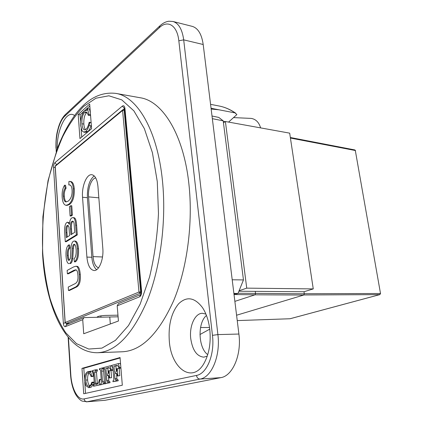 <?xml version="1.0" encoding="UTF-8"?>
<svg xmlns="http://www.w3.org/2000/svg" width="423" height="423" viewBox="0 0 423 423"><rect width="100%" height="100%" fill="white"/><g stroke="black" fill="none" stroke-linecap="round" stroke-linejoin="round"><path stroke-width="0.63" d="M98.543 267.817C95.513 266.754 93.684 263.016 93.049 256.613L88.566 196.885C87.799 188.33 91.553 178.257 95.746 177.951M96.603 269.715C93.959 267.468 92.373 263.318 91.839 257.269L87.397 197.694C87.127 187.209 89.396 179.939 94.207 175.883M82.543 197.25C81.57 186.427 86.667 173.8 91.849 174.71C95.159 175.429 97.19 179.352 97.946 186.49L102.815 248.359C103.836 259.246 99.082 271.048 94.07 270.524C90.131 269.821 87.741 265.343 86.9 257.084L82.543 197.25L87.397 197.694M260.61 127.889C258.966 122.342 255.83 119.18 251.209 118.403L233.522 117.61M68.267 225.575L68.219 225.607C67.051 226.004 66.633 228.367 66.961 232.703L67.246 237.023M255.259 291.336L255.545 293.504L255 294.81L303.746 295.043L304.301 293.8L303.994 291.743L238.9 291.236M141.282 291.817L138.971 292.05L140.145 293.271L140.648 291.807L124.166 110.165L123.78 109.467L122.892 109.694L122.596 110.445L124.79 110.266M123.511 109.562L122.892 109.694L55.535 165.594L55.164 166.424L55.535 165.594M303.746 295.043L236.584 315.225M69.504 323.463L66.215 323.495L65.195 322.485L66.215 323.495L140.145 293.271L141.145 293.282M66.03 323.479L69.467 323.473M225.396 121.512L246.736 288.137L313.258 288.914L289.681 133.15L225.396 121.512L223.455 122.786M239.09 290.754L246.736 288.137M303.994 291.743L313.258 288.914M117.959 315.172L105.803 315.41C100.759 315.674 97.866 316.235 97.126 317.086L97.306 317.276M100.938 317.218L100.891 315.838M73.116 221.308L72.957 221.403C71.656 222.202 71.17 224.735 71.492 229.002L71.841 234.146M70.805 205.705L71.767 205.784L72.407 215.143L71.048 216.058L70.091 215.984L71.445 215.069L70.805 205.705L69.457 206.651L70.091 215.984M74.723 244.483C74.036 244.854 73.591 246.149 73.385 248.37L72.777 258.553C72.359 261.292 71.64 262.942 70.604 263.503L69.636 263.476C70.667 262.91 71.392 261.261 71.804 258.522L72.418 248.327C72.624 246.064 73.084 244.758 73.792 244.409L74.247 244.283C75.209 244.378 75.844 246.154 76.151 249.618C76.389 254.345 75.691 257.369 74.057 258.691L74.395 261.826C76.843 260.113 77.874 255.73 77.488 248.676C77.049 243.817 75.987 241.263 74.3 241.02L73.443 241.258C72.238 241.967 71.429 243.939 71.016 247.191C70.72 248.898 70.683 257.713 70.239 258.76L68.965 260.399C68.135 260.483 67.58 258.823 67.294 255.418C67.046 251.606 67.611 249.147 68.986 248.037L68.663 244.928C66.617 246.567 65.739 250.353 66.036 256.285C66.4 260.965 67.363 263.423 68.933 263.661M68.663 244.928L69.626 244.975L69.948 248.079C68.574 249.189 68.008 251.648 68.256 255.455C68.452 258.167 68.854 259.754 69.462 260.208M74.3 241.02L75.273 241.068C76.96 241.316 78.022 243.865 78.467 248.724C78.852 255.767 77.821 260.145 75.368 261.858L74.395 261.826M75.802 266.273L76.78 266.3C78.588 266.194 79.751 268.912 80.27 274.458C80.809 281.655 79.365 285.943 75.928 287.312L69.441 290.479L68.473 290.474L74.945 287.302C78.377 285.927 79.825 281.639 79.281 274.437C78.768 268.885 77.61 266.167 75.802 266.273L73.565 266.95L67.157 270.419L67.379 273.781L73.787 270.366L75.601 269.821C76.949 269.811 77.721 271.688 77.917 275.447C78.355 279.931 77.282 282.733 74.702 283.854L68.251 287.069L68.473 290.474M76.055 269.895L68.346 273.803L67.379 273.781M67.643 222.212L66.882 222.44C65.153 223.651 64.412 226.971 64.666 232.407L65.274 241.676L76.325 234.86L75.654 225.2C75.363 220.177 74.422 217.644 72.83 217.607L71.767 217.93C70.435 218.881 69.647 221.033 69.42 224.391L67.643 222.212L69.562 222.831M72.83 217.607L73.792 217.676C75.389 217.713 76.336 220.246 76.621 225.263L77.298 234.913L66.231 241.723L65.274 241.676M69.742 181.425L70.694 181.525C72.724 181.837 73.919 184.301 74.279 188.917C74.533 196.864 72.878 202.094 69.309 204.6L66.993 205.393L66.041 205.319L68.357 204.521C71.915 202.009 73.57 196.78 73.316 188.822C72.962 184.206 71.773 181.742 69.742 181.425L68.949 181.462L68.806 184.957L69.573 184.883C71.011 185.131 71.847 186.85 72.079 190.027C72.354 195.162 71.032 198.884 68.124 201.189L65.94 201.903C64.518 201.745 63.656 199.836 63.355 196.172C63.112 193.01 63.709 190.313 65.137 188.082L64.597 185.2C62.699 188.119 61.885 192.047 62.155 196.981C62.509 202.072 63.804 204.854 66.041 205.319M64.597 185.2L65.544 185.295L66.083 188.177C64.65 190.403 64.058 193.094 64.301 196.256C64.555 199.524 65.285 201.401 66.474 201.887M70.028 184.994L68.806 184.957M66.083 188.177L65.137 188.082M69.621 235.537L66.332 237.594L66.004 232.65C65.676 228.309 66.099 225.945 67.262 225.549L67.828 225.364L68.923 227.088L69.621 235.537M74.755 232.327L70.921 234.723L70.53 228.943C70.207 224.671 70.694 222.133 71.989 221.34L72.656 221.129C73.396 221.234 73.882 222.128 74.115 223.804L74.755 232.327M77.298 234.913L76.325 234.86M69.948 248.079L68.986 248.037M72.777 258.553L71.804 258.522M73.385 248.37L72.418 248.327M72.407 215.143L71.445 215.069M290.183 318.704L289.813 318.762M303.899 294.968L379.817 294.62L290.083 318.746L237.245 320.592L289.982 318.757L379.717 294.63L380.272 293.493L304.29 293.731M380.515 293.541L355.315 150.514L380.515 293.541L379.817 294.62M290.342 137.507L354.844 149.938L355.315 150.514L290.421 138.046M235.701 113.184C230.387 109.52 224.893 107.135 219.22 106.03C224.645 107.082 229.916 109.372 235.04 112.899L236.88 114.575L228.568 122.088M235.04 112.899L211.056 108.272M223.265 121.285L225.237 121.623M233.945 293.869L236.811 293.848L238.006 293.44L243.458 279.931L232.211 279.772M212.008 116.002L218.765 117.42L223.207 120.841L243.458 279.931M233.893 293.44L238.006 293.44M223.207 120.841L212.341 118.667M140.716 294.582L118.456 303.608L117.192 305.824L118.44 321.009L83.712 333.747L82.728 319.666L83.966 317.594L118.091 316.806M79.947 138.57L78.181 114.501L89.676 104.047L91.601 128.708L79.947 138.57M115.706 93.377L140.172 97.745C162.236 100.896 183.476 133.848 188.854 183.608C193.242 222.71 187.199 268.208 173.626 300.742C158.673 333.699 141.657 350.709 122.575 351.767L97.739 352.719C116.145 351.693 132.648 334.323 147.252 300.61C160.518 267.325 166.562 220.7 162.448 180.716C157.419 129.819 136.973 96.359 115.706 93.377C100.727 91.722 87.365 98.654 75.611 114.178C68.891 123.421 64.085 131.648 57.718 147.49L48.042 180.632L42.897 216.745L42.522 253.324C45.335 306.072 65.502 353.3 97.739 352.719M81.734 137.063L81.116 128.756M80.56 121.253L80.084 114.813L89.829 105.999M78.181 114.501L80.084 114.813M90.506 114.633L88.872 114.363L87.513 108.621L89.443 108.949L90.358 112.788M90.543 115.098L90.21 115.606L88.27 115.289L88.872 114.363M86.937 112.481L86.525 112.788C84.558 114.829 83.659 118.583 83.839 124.055C84.071 126.852 84.653 128.719 85.578 129.65M91.299 124.827L91.003 125.837C90.152 128.608 89.084 130.527 87.799 131.59L85.7 132.404L83.77 132.113L85.864 131.304C87.149 130.236 88.217 128.312 89.063 125.536L89.803 122.554L89.2 122.242C88.381 125.784 87.334 128.143 86.059 129.316L84.584 129.85C83.157 129.554 82.268 127.524 81.919 123.754C81.745 118.276 82.638 114.511 84.6 112.47L86.001 111.921L87.275 112.941L88.27 115.289M91.119 122.548L89.2 122.242M91.141 122.765L89.803 122.554M91.003 125.837L89.063 125.536M87.513 108.621L87.032 109.055L86.921 110.535L86.329 110.34L84.378 111.101C81.607 114.189 80.328 118.911 80.529 125.261L82.115 130.919L83.77 132.113M196.494 375.423C196.938 377.755 198.123 378.971 200.053 379.071L220.854 377.639L105.174 400.28L87.101 401.744L200.053 379.071C211.637 377.374 220.637 355.759 217.898 334.593L183.693 39.862C182.228 29.33 178.654 23.207 172.97 21.483L168.888 21.229C165.694 21.684 162.696 23.223 159.894 25.84L159.238 27.791C167.619 19.506 177.237 25.237 178.829 40.793L212.452 335.339C214.884 354.358 206.884 373.8 196.494 375.423L84.145 398.9C77.753 400.47 71.577 388.679 70.8 374.54L68.42 337.591M86.25 401.85L105.174 400.28M178.829 40.793L183.693 39.862L203.193 44.505C201.681 34.152 198.017 28.098 192.201 26.353L172.991 21.488M203.193 44.505L238.9 334.038L217.898 334.593L212.452 335.339M220.854 377.639C232.666 375.936 241.76 354.76 238.9 334.038M206.466 315.479C197.404 322.728 198.138 347.88 207.735 354.648M200.544 327.524L209.528 327.492M209.75 329.152L199.957 334.535M110.318 323.986L109.774 317.076M83.717 393.781L81.977 368.359L120.053 357.535L122.316 385.226L83.717 393.781M209.797 329.57C211.045 342.598 209.184 353.728 204.224 362.966C192.677 384.28 171.204 368.734 169.327 341.261C168.195 325.202 171.315 312.682 178.686 303.709C186.696 296.079 194.622 297.364 202.464 307.574C206.276 313.39 208.719 320.724 209.797 329.57M57.306 148.573C56.597 129.565 66.86 109.007 74.554 115.59M85.541 393.374L84.769 382.186M84.547 378.992L83.807 368.248L120.09 357.969M81.977 368.359L83.807 368.248M112.222 366.366L113.01 369.173M113.063 369.855L112.661 370.268L110.752 370.389L111.26 369.871L110.128 365.826L103.661 367.582L103.735 368.549L104.248 368.433L104.878 369.834L105.708 380.742C105.872 381.969 105.639 382.577 105.01 382.577L104.878 383.598L108.103 382.841L108.024 381.863L107.564 381.953L106.85 380.589L106.464 375.571L107.833 375.259C108.526 375.164 108.917 375.862 109.012 377.364L109.065 377.993L109.663 377.845L109.113 370.738L108.515 370.897L108.547 371.325C108.764 373.086 108.32 374.054 107.209 374.228L106.379 374.44L105.903 368.28L108.526 367.645C109.393 367.418 110.133 368.333 110.752 370.389M109.245 367.772L107.802 368.163L108.225 373.625M109.113 370.738L111.022 370.617L111.577 377.707L109.065 377.993M108.415 375.423L108.753 380.446L109.197 381.773M108.024 381.863L109.932 381.72L110.006 382.699L104.878 383.598M97.406 370.638L95.54 370.76L95.466 369.813L97.338 369.691L97.406 370.638L96.481 372.235L97.359 383.984M101.234 379.611L99.31 379.494L101.219 379.362M101.425 382.619L101.393 382.91M101.219 384.56L93.504 386.262L99.315 384.904L99.86 379.711M92.5 371.59L93.467 375.999L91.606 376.132L90.527 371.156L92.42 371.22M93.467 375.999L92.96 376.428L91.098 376.555L91.606 376.132M89.258 372.98C88.021 374.133 87.471 376.459 87.603 379.954C87.878 383.037 88.629 384.988 89.856 385.818M91.817 382.239L93.679 382.101L94.181 382.604L93.541 384.523L90.845 387.442L88.629 387.642L91.68 384.666L92.314 382.746L91.817 382.239C91.114 384.544 90.231 385.855 89.158 386.173L88.93 386.21C87.249 386.136 86.192 384.095 85.758 380.092C85.652 375.846 86.429 373.398 88.074 372.742L90.289 374.318L91.098 376.555M104.476 368.502L104.248 368.798C103.651 368.787 103.439 369.528 103.603 371.019L104.381 381.271L104.814 382.794M105.618 383.539L100.558 384.607L103.735 383.867L103.661 382.894L103.212 382.984L102.488 381.414L101.716 371.14C101.552 369.649 101.769 368.909 102.361 368.919L102.53 367.894L99.379 368.75L99.453 369.702L99.95 369.591C100.325 369.406 100.547 369.94 100.605 371.188L101.388 381.678C101.552 382.963 101.34 383.598 100.748 383.582L100.558 384.607M120.878 367.624L119.519 367.709L118.34 363.595L120.269 363.479L120.645 364.779M117.425 365.583L115.881 365.995L116.33 371.611M117.293 368.602L119.223 368.481L119.809 375.698L117.25 375.989L117.874 375.836L117.293 368.602L116.674 368.766L116.706 369.2C116.933 370.992 116.473 371.981 115.32 372.166L114.459 372.383L113.961 366.112L116.69 365.456C117.583 365.223 118.35 366.149 118.995 368.237L119.519 367.709M116.574 373.377L116.88 378.5L117.335 379.849M116.182 379.933L118.107 379.791L118.186 380.79L112.915 381.715L116.262 380.933L116.182 379.933L115.696 380.028L114.956 378.643L114.548 373.535L115.976 373.213C116.69 373.112 117.097 373.826 117.203 375.349L117.25 375.989M111.661 365.736L110.128 365.826M113.057 369.755L111.26 369.871M107.802 368.163L105.903 368.28M111.577 377.707L109.663 377.845M108.362 375.439L106.464 375.571M110.006 382.699L108.103 382.841M104.518 368.496L103.735 368.549M97.205 384.073L95.503 384.206L94.609 372.356L95.54 370.76M96.074 384.428L95.503 384.206M99.31 379.494C98.903 382.503 97.993 384.105 96.576 384.311L95.672 384.459M101.197 384.756L99.315 384.904M93.256 371.537L92.447 371.59L92.997 371.468L93.562 372.917L94.334 383.555C94.477 384.687 94.26 385.253 93.684 385.253L93.504 386.262M95.466 369.813L92.378 370.654L92.447 371.59M94.181 382.604L92.314 382.746M93.541 384.523L91.68 384.666M90.527 371.156L90.12 371.267L90.009 372.335L87.894 371.606C85.568 372.684 84.468 375.682 84.589 380.6L85.874 385.612L88.629 387.642M103.683 367.82L102.53 367.894M104.492 368.734L102.604 368.851M104.819 382.804L103.661 382.894M105.634 383.719L103.735 383.867M100.23 369.654L99.453 369.702M120.92 368.116L118.995 368.237M115.881 365.995L113.961 366.112M119.809 375.698L117.874 375.836M116.473 373.403L114.548 373.535M118.186 380.79L116.262 380.933M112.529 366.35L111.709 366.397L112.248 366.276L112.893 367.698L113.771 378.807C113.946 380.05 113.702 380.674 113.052 380.674L112.915 381.715M118.34 363.595L111.635 365.419L111.709 366.397M205.911 314.088L202.458 313.29C195.014 313.12 189.208 325.943 190.731 338.522C192.497 350.255 196.869 356.467 203.849 357.155L207.27 356.097M88.566 196.885L98.839 197.827M93.049 256.613L102.514 256.978M304.301 293.8L238.086 293.245M122.596 110.445L138.971 292.05L65.195 322.485L55.249 166.265L122.596 110.445M234.03 294.53L255 294.81L234.871 301.372M86.9 257.084L91.839 257.269M64.301 196.256L63.355 196.172M69.309 204.6L68.357 204.521M74.279 188.917L73.316 188.822M76.621 225.263L75.654 225.2M72.957 221.403L71.989 221.34M71.492 229.002L70.53 228.943M68.219 225.607L67.262 225.549M66.961 232.703L66.004 232.65M74.765 270.392L73.787 270.366M75.928 287.312L74.945 287.302M80.27 274.458L79.281 274.437M78.467 248.724L77.488 248.676M68.256 255.455L67.294 255.418M70.604 263.503L69.636 263.476M74.686 244.457L73.792 244.409M211.146 109.002L218.823 109.79M117.192 305.824L139.558 296.835L140.648 294.614C140.552 295.418 141.562 292.108 141.256 291.241L141.583 290.966L124.959 108.5C124.584 106.03 123.717 105.227 122.347 106.099L54.916 162.665C53.964 163.696 53.51 165.367 53.557 167.677L63.36 323.23C63.619 325.678 64.28 326.82 65.348 326.651L82.728 319.666M141.256 291.209L124.679 109.06L124.959 108.5M157.277 181.573L158.477 213.493C157.393 235.558 154.416 256.74 149.552 277.033L140.182 304.063L128.513 325.509L115.458 340.33L101.927 348.118L88.724 349.044L76.5 343.656L65.761 332.779C59.432 323.156 54.165 311.656 49.962 298.278C46.398 284.124 43.997 269.039 42.744 253.017C41.708 228.304 43.617 203.907 48.471 179.823C52.193 164.33 56.909 150.006 62.63 136.856C68.87 124.621 75.87 114.485 83.627 106.448L95.952 98.215L108.87 95.788L121.761 99.865L133.869 110.842L144.365 128.655L152.407 152.666L157.277 181.573M139.558 296.835C141.023 295.941 141.7 293.985 141.583 290.966M86.525 112.788L84.6 112.47M83.839 124.055L81.919 123.754M87.799 131.59L85.864 131.304M83.966 317.594L66.564 324.653L65.348 326.651M65.179 322.892L63.36 323.23M66.85 324.536L66.247 323.51M55.217 167.207L53.557 167.677M56.64 164.679L54.916 162.665M123.521 109.457L124.579 108.579L122.347 106.099M56.396 151.027L56.201 147.976C55.328 136.037 59.283 121.115 64.798 116.156L159.238 27.791M109.086 367.703L107.728 367.788M108.166 375.286L107.384 375.338M108.753 380.446L106.85 380.589M104.423 368.449L104.016 368.47M97.121 370.717L95.249 370.834M96.481 372.235L94.609 372.356M97.279 383.153L95.408 383.296M93.187 371.489L92.695 371.521M88.619 372.711L88.074 372.742M87.603 379.954L85.758 380.092M90.845 387.442L88.989 387.59M104.248 368.798L102.361 368.919M103.603 371.019L101.716 371.14M104.381 381.271L102.488 381.414M100.135 369.607L99.712 369.633M117.282 365.52L115.849 365.604M116.325 373.239L115.505 373.292M116.88 378.5L114.956 378.643M112.428 366.292L112 366.318M64.798 116.156L65.428 114.485M56.18 151.63L56.201 147.976M84.145 398.9C84.436 400.75 85.42 401.697 87.101 401.744L82.252 401.11C81.11 400.845 78.118 398.545 75.59 394.31C72.767 388.98 71.08 382.434 70.541 374.672L68.124 337.237M70.8 374.54L70.535 374.672M124.732 109.626L123.78 109.467M55.164 166.424L65.1 322.559M355.558 150.657L354.844 149.938M219.22 106.03L210.569 104.338M86.927 110.445L86.329 110.34M124.674 108.991L124.478 108.077L124.944 108.351M90.104 371.42L88.291 371.537M65.348 114.564C62.572 117.33 60.341 121.338 58.649 126.593C57.179 131.817 55.714 136.259 55.973 148.351M65.449 114.469L159.757 25.972"/></g></svg>
